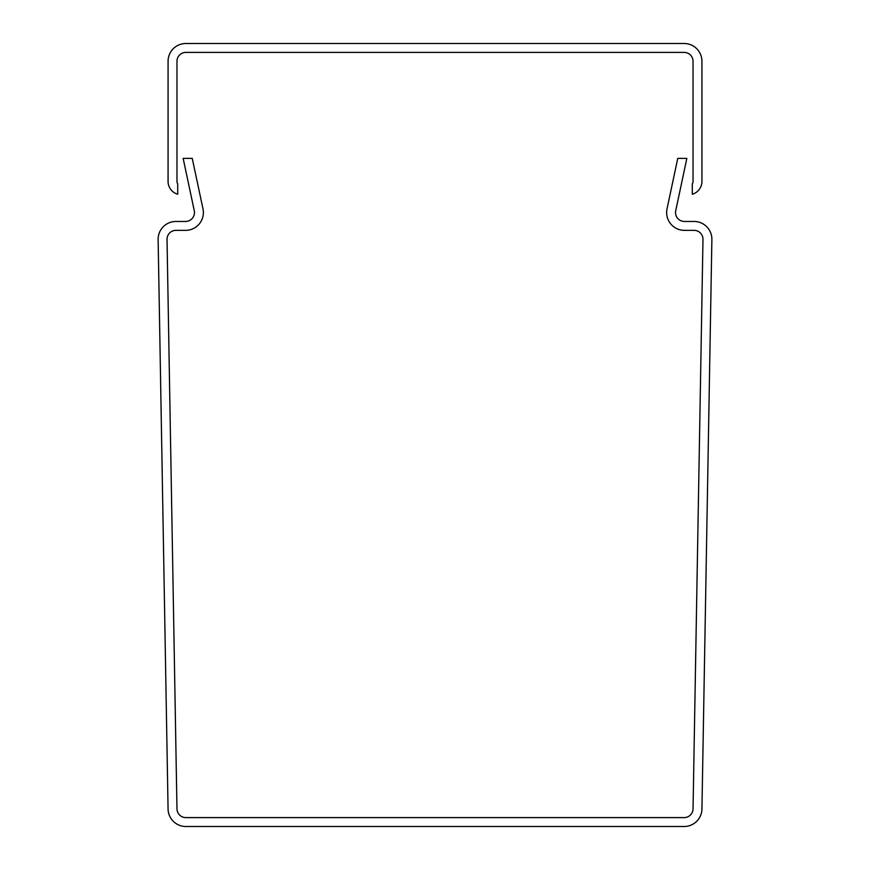 <?xml version="1.0" encoding="UTF-8"?>
<svg xmlns="http://www.w3.org/2000/svg" width="870" height="870" viewBox="0 0 870 870"><rect width="100%" height="100%" fill="white"/><g stroke="black" fill="none" stroke-linecap="round" stroke-linejoin="round"><path stroke-width="0.65" stroke-dasharray="4.35 3.26" d="M167.029 239.25A8.896 8.896 0 0 1 175.925 230.354L185.571 230.354A17.791 17.791 0 0 0 202.982 208.854L192.248 158.394L183.157 158.394L194.271 210.703A8.896 8.896 0 0 1 185.571 221.458L175.925 221.458A17.791 17.791 0 0 0 158.133 239.565L168.073 809.013A17.791 17.791 0 0 0 185.865 826.5L684.135 826.5A17.791 17.791 0 0 0 701.938 809.013L711.877 239.565A17.791 17.791 0 0 0 694.075 221.458L684.429 221.458A8.896 8.896 0 0 1 675.729 210.703L686.843 158.394L677.752 158.394L667.029 208.854A17.791 17.791 0 0 0 684.429 230.354L694.075 230.354A8.896 8.896 0 0 1 702.982 239.402L693.042 808.861A8.896 8.896 0 0 1 684.135 817.604L185.865 817.604A8.896 8.896 0 0 1 176.969 808.861L167.029 239.402A8.896 8.896 0 0 1 167.029 239.25M177.708 183.875A4.448 4.448 0 0 1 176.969 181.417L176.969 61.291A8.896 8.896 0 0 1 185.865 52.396L684.135 52.396A8.896 8.896 0 0 1 693.031 61.291L693.031 181.417A4.448 4.448 0 0 1 692.292 183.875L692.292 194.238A13.344 13.344 0 0 0 701.938 181.417L701.938 61.291A17.791 17.791 0 0 0 684.135 43.5L185.865 43.5A17.791 17.791 0 0 0 168.073 61.291L168.073 181.417A13.344 13.344 0 0 0 177.708 194.238L177.708 183.875"/><path stroke-width="1.3" d="M167.029 239.25A8.896 8.896 0 0 1 175.925 230.354L185.571 230.354A17.791 17.791 0 0 0 202.982 208.854L192.248 158.394L183.157 158.394L194.271 210.703A8.896 8.896 0 0 1 185.571 221.458L175.925 221.458A17.791 17.791 0 0 0 158.133 239.565L168.073 809.013A17.791 17.791 0 0 0 185.865 826.5L684.135 826.5A17.791 17.791 0 0 0 701.938 809.013L711.877 239.565A17.791 17.791 0 0 0 694.075 221.458L684.429 221.458A8.896 8.896 0 0 1 675.729 210.703L686.843 158.394L677.752 158.394L667.029 208.854A17.791 17.791 0 0 0 684.429 230.354L694.075 230.354A8.896 8.896 0 0 1 702.982 239.402L693.042 808.861A8.896 8.896 0 0 1 684.135 817.604L185.865 817.604A8.896 8.896 0 0 1 176.969 808.861L167.029 239.402A8.896 8.896 0 0 1 167.029 239.25M177.708 183.875A4.448 4.448 0 0 1 176.969 181.417L176.969 61.291A8.896 8.896 0 0 1 185.865 52.396L684.135 52.396A8.896 8.896 0 0 1 693.031 61.291L693.031 181.417A4.448 4.448 0 0 1 692.292 183.875L692.292 194.238A13.344 13.344 0 0 0 701.938 181.417L701.938 61.291A17.791 17.791 0 0 0 684.135 43.5L185.865 43.5A17.791 17.791 0 0 0 168.073 61.291L168.073 181.417A13.344 13.344 0 0 0 177.708 194.238L177.708 183.875"/></g></svg>
